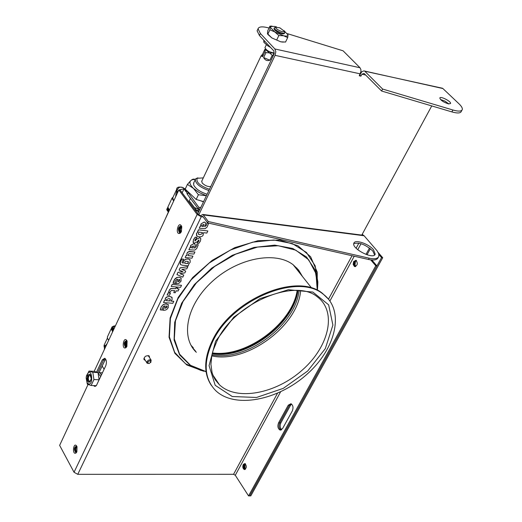 <?xml version="1.0" encoding="UTF-8"?>
<svg xmlns="http://www.w3.org/2000/svg" width="522" height="522" viewBox="0 0 522 522"><rect width="100%" height="100%" fill="white"/><g stroke="black" fill="none" stroke-linecap="round" stroke-linejoin="round"><path stroke-width="0.78" d="M170.446 293.233L168.084 293.018L167.105 295.06L169.467 295.269L170.446 293.233L168.084 293.018M167.105 295.06L168.038 292.953M197.786 231.977L196.507 233.602L196.957 236.225L200.089 236.916L201.968 236.381L203.045 235.455L203.528 232.675L206.836 233.073L207.86 230.965L198.464 229.824L197.786 231.977M199.756 234.717L198.569 234.319L198.458 232.962L199.012 232.127L202.412 232.538L202.242 233.693L199.756 234.717L202.19 233.634L202.373 232.531M198.386 234.124L199.711 234.659M196.572 235.813L196.461 233.536L197.707 231.944M198.464 229.824L197.486 231.853M198.419 229.758L207.86 230.965M197.062 243.213L198.778 243.409L200.363 241.171L200.82 238.769L200.383 238.058L199.652 237.764L196.872 239.128L195.026 241.033L194.987 239.846L197.081 237.432L195.293 237.223L193.538 239.663L193.049 242.162L194.275 243.2L196.885 241.947L198.836 239.931L198.882 241.079L197.062 243.213L198.836 241.014L198.999 240.003M194.85 240.968L196.827 239.063L199.606 237.706L200.565 238.247M193.244 242.626L193.492 239.598L195.248 237.158L197.081 237.432M201.094 223.951L200.957 226.235L200.233 226.143L199.221 228.251L205.139 228.701L207.077 227.063L208.669 223.279L207.025 223.07L206.523 225.171L204.728 226.718L205.635 223.54L205.185 222.444L204.246 222.111L201.048 223.886L204.2 222.052L205.355 222.613M202.014 226.365L202.06 225.204L203.743 224.414L203.423 226.535L202.014 226.365M201.988 226.3L203.378 226.476L203.913 224.975M203.861 224.917L203.795 224.46M204.715 226.652L206.477 225.106L206.98 223.005L208.669 223.279M200.233 226.143L199.221 228.251M200.187 226.078L200.957 226.235M200.911 226.17L200.748 225.295M200.702 225.236L201.048 223.886M182.1 262.657L182.348 261.209L183.737 259.225L182.034 259.049L180.645 261.313L180.136 263.917L180.566 264.569L182.282 265.183L188.266 265.802L188.971 263.695L190.243 262.116L189.923 259.617L188.194 258.977L185.597 259.238L183.62 260.941L183.287 263.121L182.1 262.657L183.242 263.055L183.574 260.876L185.558 259.173L188.148 258.912L190.197 259.904M180.299 264.262L180.599 261.248L181.989 258.984L183.737 259.225M187.698 263.577L184.631 263.258L184.768 262.168L185.715 261.215L188.168 261.45L188.266 262.775L187.698 263.577L188.292 261.581M184.618 263.199L187.652 263.512M190.732 245.503L190.615 247.741L189.891 247.656L188.892 249.731L194.791 250.116L196.716 248.505L198.282 244.772L196.644 244.583L196.155 246.652L194.373 248.178L195.254 245.059L194.837 244.015L193.864 243.676L190.687 245.438L193.819 243.611L194.993 244.179M191.665 247.859L191.704 246.723L193.394 245.94L193.068 248.015L191.665 247.859M191.639 247.8L193.023 247.957L193.545 246.482M193.499 246.423L193.44 245.986M194.36 248.12L196.109 246.586L196.598 244.524L198.282 244.772M189.891 247.656L188.892 249.731M189.845 247.598L190.615 247.741M190.569 247.676L190.399 246.828M190.354 246.762L190.687 245.438M181.845 269.391L186.804 268.83L187.848 266.67L180.162 267.897L179.111 270.083L182.928 271.681L177.995 272.406L176.945 274.585L182.778 277.162L183.79 275.068L179.803 273.632L184.834 272.902L185.715 271.088L181.845 269.391M179.111 270.083L180.116 267.832L187.848 266.67M176.945 274.585L177.95 272.34L182.804 271.629M179.901 273.613L183.79 275.068M181.93 269.385L185.715 271.088M186.922 255.48L186.171 255.402L185.166 257.476L191.939 258.207L192.938 256.139L188.142 255.617L188.253 254.501L189.088 253.699L193.936 254.07L194.947 251.982L188.618 251.708L186.974 253.314L186.922 255.48L186.928 253.248L188.057 251.924L189.466 251.421L194.947 251.982M188.129 255.558L192.938 256.139M186.171 255.402L185.166 257.476M186.126 255.336L186.876 255.421M174.726 290.669L173.787 292.62L175.242 292.751L176.182 290.806L178.1 290.976L179.079 288.96L177.16 288.783L177.532 288.013L176.077 287.876L175.699 288.653L171.307 288.444L169.696 289.599L168.56 292.157L170.042 292.287L171.19 290.454L174.726 290.669M173.787 292.62L174.655 290.663M177.186 288.725L179.079 288.96M168.56 292.157L169.461 289.814L170.74 288.568L175.66 288.588L176.031 287.811L177.532 288.013M181.108 281.064L180.958 277.874L179.177 277.215L177.343 277.378L174.544 279.466L173.134 283.335L174.883 283.498L175.235 281.071L176.247 279.727L177.832 279.224L175.679 283.694L178.837 283.413L181.108 281.064M177.911 281.808L179.105 279.335L179.764 279.609L179.842 280.777L177.911 281.808M177.943 281.75L179.796 280.712L179.862 279.714M173.265 282.272L173.134 283.335M173.219 282.206L174.622 279.231L176.456 277.652L179.137 277.156L181.232 278.167M177.761 279.224L175.679 283.694M172.156 299.524L171.855 297.227L169.872 296.489L167.379 296.77L165.383 298.277L165.18 300.581L164.482 300.522L163.516 302.532L172.821 303.315L173.787 301.311L170.935 301.07L172.156 299.524M163.516 302.532L164.437 300.457L165.141 300.515L165.337 298.212L166.622 297.025L169.833 296.431L172.13 297.54M169.637 300.959L166.335 300.679L166.42 299.621L168.9 298.551L170.133 298.969L170.205 300.176L169.637 300.959L170.231 299.08M166.316 300.613L169.591 300.894M170.994 301.011L173.787 301.311M181.525 285.332L172.201 284.464L171.223 286.493L180.547 287.354L181.525 285.332L172.201 284.464M171.223 286.493L172.156 284.399M162.101 308.998L163.432 306.349L165.004 305.846L162.897 310.225L164.913 310.251L166.714 309.526L168.28 307.602L168.182 304.554L165.396 303.876L162.884 304.9L161.272 306.838L160.482 308.867L160.358 309.905L162.101 310.042L162.101 308.998M162.897 310.225L164.932 305.84M165.135 308.3L166.975 307.269L167.047 306.316M167.02 307.334L165.102 308.365L166.277 305.938L166.962 306.225L166.975 307.269M160.358 309.905L161.226 306.779L163.223 304.561L166.29 303.811L168.417 304.828M371.84 259.989L376.936 265.933L375.781 265.802L248.55 495.9L235.292 475.261L233.556 474.302L77.765 474.328L74.039 472.266L59.639 445.364L88.016 384.544M145.292 360.343L144.248 359.834C144.026 356.591 145.684 355.319 149.233 356.011L149.546 357.648M148.92 356.663L148.985 355.808M143.87 359.051L144.672 359.351M94.952 385.641L95.552 386.221L94.952 385.641M96.211 385.693L94.475 386.287L93.634 385.588M96.616 371.984L102.279 359.873L104.733 358.255C106.553 359.769 106.899 362.248 105.777 365.7L99.089 379.918M104.955 358.373L103.597 359.945L97.751 372.434L103.597 359.945L104.955 358.373M291.015 403.754L289.41 405.222L279.694 422.905C278.5 426.135 278.944 428.51 281.032 430.024C278.944 428.51 278.5 426.135 279.694 422.905L289.41 405.222L291.015 403.754M288.268 405.183L290.95 403.734C293.083 405.209 293.547 407.597 292.327 410.892L282.552 428.614L279.981 430.03C277.828 428.569 277.352 426.187 278.559 422.879L288.268 405.183L290.545 405.268L280.829 422.937C279.72 425.652 279.975 427.916 281.606 429.73M126.892 346.438L126.011 347.639C120.974 350.588 123.681 334.55 127.107 341.127L126.892 346.438M127.074 341.049L126.526 340.605C123.962 341.838 123.59 344.018 125.424 347.143L126.689 346.81M126.507 340.598C124.458 342.647 124.301 344.846 126.043 347.182L126.07 347.189M181.369 231.69L180.214 233.184C174.42 236.029 178.511 219.083 181.78 226.718L181.369 231.69M181.728 226.561L181.095 225.935C178.23 226.94 177.695 229.171 179.477 232.629L181.043 232.27M181.01 225.895C178.681 227.833 178.374 230.104 180.11 232.708L180.194 232.747M76.806 451.928L76.127 452.894C71.768 455.843 73.426 440.718 76.845 446.343L76.806 451.928M76.845 446.349L76.395 446.042C74.098 447.465 73.863 449.586 75.69 452.424L76.701 452.137M76.427 446.056C74.646 448.157 74.594 450.277 76.264 452.417M244.055 463.993L243.885 468.763M244.844 469.532L243.572 468.117L243.787 464.502L244.87 463.536M243.259 464.495L244.903 463.549C246.978 466.192 246.769 468.188 244.283 469.526C242.776 468.521 242.436 466.844 243.259 464.495M354.268 261.437L353.844 265.111M355.162 266.644L353.681 264.367L354.19 261.574L355.9 260.237M353.655 261.509L356.076 260.308C358.085 263.558 357.544 265.633 354.451 266.52L353.166 264.458L353.655 261.509M370.346 248.681L367.149 254.527L367.527 254.964M367.149 254.527L366 254.384L369.485 248.015M375.781 265.802L370.698 259.871M248.55 495.9L249.679 495.887L376.936 265.933M373.491 249.744L375.201 254.136C373.719 260.073 351.326 248.642 353.857 243.245C354.81 239.115 368.584 243.702 373.491 249.744M374.607 254.958L372.799 251.004C365.602 244.544 359.253 242.104 353.759 243.676M378.391 257.144L378.111 257.646C377.067 259.976 373.863 260.589 368.499 259.473L207.606 222.887L208.271 221.511L369.198 258.194C374.561 259.317 377.765 258.71 378.809 256.38L378.757 253.868L377.086 250.782L364.108 235.755L203.293 214.901L202.804 214.457L200.572 215.756L201.277 216.695L77.765 474.328M208.271 221.511L203.293 214.901M196.344 352.298C180.116 337.166 186.791 304.476 212.363 281.365C237.732 258.083 275.211 250.841 293.149 264.745L298.597 270.031L302.453 276.477M192.089 347.117L195.691 351.326M362.098 235.494L363.58 235.337L364.108 235.755M207.606 222.887L202.634 216.265L201.277 216.695L203.136 216.937M200.572 215.756L198.51 214.64L180.175 190.152L178.831 189.962L197.146 214.464L201.277 216.695M94.182 371.338L178.831 189.962M291.57 404.08L290.545 405.268M105.575 358.979L98.462 373.778M355.41 261.574L354.993 265.235M355.763 266.468L354.829 264.484L355.338 261.705L356.448 260.543M355.475 266.585L354.484 265.267L354.301 263.225L354.803 261.639L356.2 260.367M245.027 464.312L245.007 468.763M245.405 469.232L244.694 468.11L244.909 464.508L245.431 463.843M245.144 469.415L244.309 468.456L243.911 466.459L244.224 464.841L245.17 463.66M126.846 340.807C125.247 342.791 125.11 344.859 126.435 347.019M127.12 341.153L126.141 343.881L126.748 346.712M76.767 446.277C75.436 448.235 75.383 450.212 76.623 452.209M77.002 446.708L76.878 451.778M181.349 226.111C179.451 228.081 179.19 230.248 180.573 232.616M181.636 226.417L180.331 229.288L180.919 232.381M185.48 189.375L187.346 194.295L198.151 208.663L198.197 210.953L196.142 209.844L190.145 201.844L188.794 201.662L194.784 209.668L198.699 211.854M186.471 190.308L198.797 207.299L200.755 207.56M199.306 210.581L198.797 207.299M198.197 210.953L198.765 211.717M381.556 257.581L382.711 257.718L250.808 495.874L249.679 495.887L381.556 257.581L378.92 254.547M382.711 257.718L378.176 252.498M363.253 235.298L362.281 234.176M299.073 290.65C295.706 323.314 250.971 358.529 216.787 355.541L211.893 355.006M212.147 353.903L215.919 354.275C249.64 357.218 293.782 322.988 297.964 290.571M448.418 103.865C443.498 102.247 440.627 100.302 439.798 98.032C440.17 95.735 451.452 101.49 450.564 103.526L448.418 103.865M448.855 103.943L444.979 101.137L440.483 99.487M197.812 213.713L274.004 54.197L273.906 51.012L259.441 35.516L257.105 30.811L257.47 30.028M269.052 28.012C262.507 26.27 258.834 26.537 258.044 28.801L260.387 33.499L274.885 48.97L360.004 67.756L360.878 69.53L360.956 71.455L359.26 75.788L360.943 76.153L359.658 74.998M360.004 67.756L343.071 50.804L287.491 33.676M461.963 110.175L461.252 111.46C460.489 113.3 457.363 113.444 451.869 111.897L381.602 91.017L382.626 89.06L452.913 110.005C458.401 111.558 461.526 111.421 462.29 109.587C462.636 108.171 461.494 106.201 458.871 103.682L442.891 88.538L363.86 70.881L361.785 71.755L359.834 75.037M382.626 89.06L365.028 71.468M441.168 87.964L442.891 88.538M381.602 91.017L364.036 73.406L361.929 74.222L365.661 75.031M198.765 214.92L275.074 55.345L275.825 51.782L274.885 48.97M360.943 76.153L361.929 74.222M431.746 105.914L361.779 235.109M150.799 362.496L151.139 360.16L149.729 359.743L148.294 360.239L147.008 361.589L147.126 363.24L149.135 363.547M147.85 362.053C153.546 357.446 148.887 367.025 147.85 362.053M212.917 341.075C232.133 299.758 297.618 272.582 323.02 294.043C345.088 310.042 336.305 348.422 306.949 374.287C277.952 400.459 234.632 408.915 215.651 390.58C204.05 378.541 203.136 362.04 212.917 341.075M211.26 385.256C203.482 373.276 203.88 358.32 212.447 340.396C231.651 299.086 297.109 271.936 322.505 293.403L328.671 299.36M296.783 267.956L299.08 272.223M193.316 347.782L191.006 345.277M300.613 290.806C297.912 326.1 246.267 363.945 211.717 355.88M212.186 353.72C245.477 358.49 291.354 325.408 297.684 292.157M212.389 352.911C245.836 357.942 292.203 323.803 297.168 290.526M210.79 186.543C207.749 186.811 204.878 185.623 202.164 182.968L201.766 181.134M104.1 369.263L102.129 365.961M209.472 189.303C199.991 185.871 195.887 182.198 197.153 178.289L203.306 177.885M208.878 190.543C200.233 187.496 195.691 183.861 195.261 179.627L195.9 178.635L197.916 177.839M272.23 55.254L269.867 60.206C267.186 61.159 265.111 60.278 263.63 57.557L265.985 52.598L269.58 52.931L272.23 55.254L273.247 55.299L273.665 53.237M263.63 57.557L269.867 60.206M273.769 53.016L269.58 52.931L265.359 49.59L264.928 51.763L262.579 56.722L261.059 55.906L262.501 54.36L264.843 49.414L265.457 49.283M265.985 52.598L264.928 51.763M271.231 59.528L271.303 59.854M271.016 60.454L273.247 55.299M262.501 54.36L262.579 56.722M279.87 27.829L284.222 31.176C284.634 33.506 274.559 28.86 275.773 27.281L279.87 27.829M284.536 31.973L284.738 32.71C284.549 35 273.613 29.956 274.318 27.901L275.499 27.366M274.35 53.016C269.541 52.233 266.409 50.458 264.941 47.698L265.052 47.469M198.393 209.231L194.393 207.515M188.938 201.681L190.36 198.66L190.765 198.843M182.158 192.801L184.044 188.775L185.767 191.47M188.847 196.292L190.36 198.66M185.525 188.435L184.044 188.775M194.412 207.534L195.939 208.258M207.117 194.236C200.161 191.985 195.672 188.879 193.642 184.918L193.812 182.7M198.406 194.732L206.386 195.757L199.3 192.592L193.447 188.377L198.406 194.732L196.168 199.45L185.206 189.114L187.411 184.41L193.447 188.377C190.008 185.003 189.114 182.406 190.771 180.579L187.411 184.41M203.587 201.623L196.168 199.45M195.404 179.248L193.003 179.118L190.771 180.579L192.135 179.77L195.378 179.307M203.476 201.851L200.226 200.644M193.251 196.703L189.016 192.703M284.288 33.662C281.847 34.354 278.631 33.147 274.637 30.041L274.043 28.469M269.9 29.806L274.729 31.894L278.839 35.529L283.648 35.783L287.707 37.558L285.547 42.054L280.764 41.819L271.858 37.949L267.44 33.643L267.799 30.661L269.92 26.165L270.272 27.216L269.9 29.806L267.766 34.328M278.839 35.529L276.68 40.057M287.707 37.558L288.02 34.948L287.635 33.897M272.04 26.107L269.92 26.165M283.903 30.524L288.02 34.948C287.942 36.103 286.48 36.377 283.648 35.783L274.729 31.894L270.272 27.216L270.559 26.544L274.702 26.433L276.627 26.981M283.244 42.125L280.764 41.819L271.858 37.949L267.838 34.406M264.458 40.892L263.838 42.217L263.799 40.187M270.331 47.182L267.845 45.851L263.838 42.217M270.572 47.443L267.845 45.851L264.125 42.55M98.717 374.594L99.337 374.659L100.661 376.577M101.431 374.933L99.637 372.662L99.043 372.538M89.745 381.569L88.636 380.551L88.264 378.052L88.988 375.69L90.097 374.946M88.244 376.075L89.999 374.9L91.246 378.561L90.769 380.407L89.027 381.575L87.813 379.377L88.244 376.075M87.644 375.618L87.109 379.501L88.009 381.823L89.008 382.326L90.045 381.804L91.252 378.607C90.926 374.124 89.725 373.126 87.644 375.618M87.05 382.757C94.528 390.078 91.924 362.333 86.43 376.101L86.15 378.045L87.05 382.757M86.221 376.995L88.968 371.07L92.831 372.323L93.927 379.546L91.148 385.484L87.298 384.179L86.221 376.995M91.148 385.484L96.329 385.699L99.108 379.775L98.005 372.571L94.136 371.325L88.968 371.07M93.927 379.546L99.108 379.775M92.831 372.323L98.005 372.571M169.141 210.718L168.019 208.709M168.971 211.09L167.321 208.232L167.686 207.684M167.875 207.045L169.376 210.216M172.978 197.349L171.992 198.197L173.656 201.042M173.976 200.363L173.16 199.482L172.815 197.688M176.443 192.644L176.945 188.84M175.653 196.768L176.09 193.31L178.739 190.152M178.974 189.982L184.612 188.644M176.436 192.448C177.473 187.685 179.783 186.119 183.379 187.763L184.09 188.553M114.279 327.901L114.161 328.527L114.279 327.901M114.84 326.759L114.116 328.625M115.108 326.237C113.111 326.478 112.706 327.438 113.887 329.114M111.741 327.614L113.006 331.007M111.695 329.826L111.728 329.343M112.772 331.509L111.649 329.16M112.635 331.803L111.206 328.762L111.519 328.207M108.746 340.129L107.441 338.387L107.499 336.723M107.806 339.052L108.693 340.246M104.106 345.192L105.216 345.597M104.296 349.668L104.596 346.647L107.056 343.757M104.322 347.345L105.013 345.636M233.556 474.302L277.476 393.281M328.501 299.158L352.043 255.728M356.121 248.211L358.855 243.167M317.278 290.278L317.232 272.119L310.616 256.746L297.801 245.66L279.746 240.068L258.038 240.694L234.737 247.65L212.18 260.347L192.677 277.528L178.198 297.423L170.107 318.002L169.043 337.238L174.89 353.348L186.856 364.969L203.678 371.233M102.279 359.873L104.915 360.01M278.559 422.879L280.829 422.937M361.022 243.709L357.759 249.725M354.229 256.224L329.917 300.992M280.575 391.872L235.292 475.261M369.198 258.194L368.499 259.473M206.059 371.592L190.537 365.328L179.588 354.17L174.328 338.928L175.444 320.841L183.013 301.514L196.474 282.78L214.607 266.468L235.657 254.168L257.574 247.056L278.252 245.732L295.791 250.168L308.698 259.799L315.993 273.6L317.252 290.265M201.153 370.516L185.63 363.854L174.681 352.37L169.389 336.847L170.407 318.505L177.852 298.897L191.183 279.792L209.263 262.984L230.417 250.045L252.674 242.169L273.965 240.003L292.405 243.604L306.473 252.485L315.131 265.724L317.865 282.089L317.428 290.349L317.709 285.723L315.027 269.809L306.531 256.994L292.744 248.465L274.702 245.131L253.927 247.448L232.264 255.33L211.756 268.112L194.334 284.62L181.617 303.275L174.707 322.328L174.087 340.037L179.633 354.888L190.66 365.726L206.086 371.781M317.865 282.089L317.748 284.81L317.865 282.089M74.039 472.266L197.146 214.464M187.346 194.295L187.985 192.938M259.441 35.516L260.387 33.499M452.913 110.005L451.869 111.897M275.074 55.345L360.245 73.856M215.579 341.251L233.797 317.161L259.956 298.643L288.346 289.717L312.887 292.079L328.651 304.848L332.905 325.062L325.323 348.592L307.667 371.025L283.276 388.361L256.524 397.47L232.264 396.518L215.208 385.321L209.061 365.661L215.579 341.251M212.859 375.005L219.429 384.773L215.475 380.114L213.485 376.506L212.049 372.519L210.921 364.31L211.854 355.208L213.1 350.419L217.139 340.598C234.828 302.616 295.302 277.978 317.245 296.803C337.166 311.412 329.252 346.295 302.538 369.85C276.151 393.686 236.76 401.359 219.429 384.773L213.733 377.034M168.508 212.076L167.17 210.157M168.619 211.847L167.118 208.669M115.31 325.878C112.191 325.982 111.63 327.248 113.62 329.689M112.158 326.792L111.897 327.281L113.333 330.309M114.351 328.129L114.475 327.49M143.948 359.358L144.248 359.834M94.475 386.287L95.304 386.319M279.981 430.03L280.947 430.05M126.572 346.921L126.011 347.639M126.043 347.182L125.424 347.143M180.808 232.473L180.214 233.184M180.11 232.708L179.477 232.629M76.669 452.169L76.127 452.894M76.232 452.43L75.69 452.424M243.572 468.117L243.787 468.508M244.283 469.526L244.805 469.526M354.451 266.52L354.986 266.579M374.926 254.638L375.201 254.136M202.804 214.457L363.58 235.337M244.694 468.11L244.909 468.508M258.044 28.801L257.105 30.811M364.689 71.188L442.545 88.264M143.941 358.196L146.884 362.862M148.183 355.508L151.139 360.16M323.02 294.043L322.505 293.403M311.647 288.072L293.149 264.745M197.153 178.289L195.9 178.635M195.261 179.627L193.525 183.32M261.059 55.906L201.636 181.415M275.773 27.281L274.383 27.731M284.222 31.176L284.744 32.514M274.318 27.901L273.946 28.69M266.331 44.768L264.941 47.698M284.634 32.925L284.359 33.493M265.574 49.035L265.372 49.466M192.135 179.77L191.757 179.751M270.559 26.544L270.194 26.557M99.637 372.662L102.436 372.799M99.337 374.659L98.723 374.633M86.43 376.101L86.469 375.723M167.321 208.232L166.975 208.989C166.414 209.315 166.923 210.353 168.502 212.095M171.992 198.197L167.725 207.364M172.906 197.499L172.371 197.642M183.966 188.54L183.379 187.763C178.87 186.458 176.619 187.039 176.632 189.499L172.684 197.968M115.329 325.839L111.897 327.281L111.571 327.966M107.33 337.082L111.206 328.762M104.119 347.032L104.074 345.257L107.369 338.184M165.272 219.012L168.371 211.984M115.747 325.134L114.188 328.103"/></g></svg>
